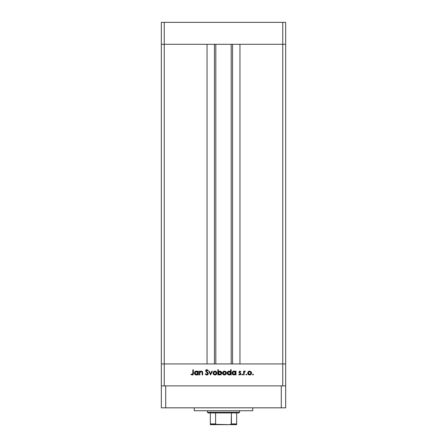 <?xml version="1.0" encoding="UTF-8"?>
<svg xmlns="http://www.w3.org/2000/svg" width="447" height="447" viewBox="0 0 447 447"><rect width="100%" height="100%" fill="white"/><g stroke="black" fill="none" stroke-linecap="round" stroke-linejoin="round"><path stroke-width="0.67" d="M161.328 44.292L285.672 44.292L285.672 22.35L285.672 363.942L285.672 44.292L282.75 44.292L285.672 44.292L282.75 44.292L282.75 22.35L285.672 22.35L282.75 22.35L282.75 363.942L285.672 363.942L285.672 385.884L285.672 363.942L164.25 363.942L164.25 44.292L282.75 44.292L282.75 363.942L161.328 363.942L164.25 363.942L164.25 385.884L164.25 363.942L161.328 363.942L161.328 44.292L164.25 44.292L164.25 22.35L282.75 22.35L164.25 22.35L164.25 44.292L207.045 44.292L207.045 363.942L207.045 44.292L164.25 44.292L164.25 363.942L161.328 363.942L161.328 385.884L161.328 22.35L164.25 22.35L161.328 22.35L161.328 44.292L164.25 44.292L161.328 44.292M215.817 44.292L215.817 363.942L215.817 44.292M239.955 44.292L282.75 44.292L239.955 44.292L239.955 363.942L239.955 44.292M232.546 363.942L232.546 44.292L232.546 363.942M214.454 44.292L214.454 363.942L214.454 44.292M282.75 385.884L282.75 363.942L282.75 385.884M199.843 374.91L199.379 374.91L199.843 374.91L199.379 374.91L199.379 371.172L199.843 371.172L199.843 371.843L200.457 371.295L201.642 371.15L202.62 372.329L202.664 374.91L202.206 374.91L202.1 372.139L201.184 371.563L199.982 372.351L199.843 374.91L199.91 372.552L201.184 371.563L202.15 372.301L202.206 374.91L202.664 374.91L202.664 372.999C202.759 371.904 202.295 371.267 201.262 371.105L199.843 371.843L199.843 371.172L199.379 371.172L199.379 374.91L199.379 371.172L199.843 371.172M208.308 373.658L207.861 374.647L206.983 375.039L205.905 374.72L205.29 373.921L205.721 373.664L206.844 374.519L207.827 373.832L207.604 373.066L205.637 371.066L205.832 370.172L206.76 369.663L208.241 370.524L207.827 370.842L206.553 370.222L206.101 371.021L207.905 372.697L208.308 373.658L206.078 370.831L206.827 370.183L207.827 370.842L208.241 370.524L206.877 369.658L205.614 370.854L207.849 373.647L206.844 374.519L205.721 373.664L205.29 373.921L206.844 375.044L208.302 373.524M211.817 371.172L212.314 371.172L210.604 374.91L208.833 371.172L209.33 371.172L210.571 373.893L211.817 371.172L212.314 371.172L210.604 374.91L212.314 371.172L211.817 371.172L210.571 373.893L209.33 371.172L208.833 371.172L210.543 374.91L208.833 371.172L209.33 371.172M213.549 371.725L213.035 373.049L213.325 372.01L214.191 371.256L216.097 371.451L216.778 372.334L216.767 373.793L215.89 374.765L214.594 374.944L213.599 374.424L213.035 373.049C213.146 374.24 213.789 374.877 214.973 374.977C216.152 374.877 216.801 374.234 216.907 373.049L216.393 371.72L214.973 371.105L213.688 371.58M223.064 371.725L222.55 373.049L222.846 372.01L223.712 371.256L225.618 371.451L226.299 372.334L226.283 373.793L225.411 374.765L224.115 374.944L223.12 374.424L222.55 373.049C222.662 374.24 223.31 374.877 224.489 374.977C225.674 374.877 226.316 374.234 226.428 373.049L225.914 371.72L224.489 371.105L223.064 371.725L224.489 371.105L225.774 371.58M235.552 371.172L235.552 371.859L235.552 371.172L236.01 371.172L236.01 374.91L235.552 374.91L235.552 374.262L234.021 374.977L232.641 374.407L232.071 373.033L232.406 371.954L233.289 371.245L234.686 371.206L235.552 371.859L234.038 371.105C232.848 371.206 232.194 371.848 232.071 373.033C232.183 374.217 232.831 374.865 234.021 374.977L235.552 374.262L235.552 374.91L236.01 374.91L236.01 371.172L235.552 371.172L236.01 371.172L236.01 374.91L235.552 374.91M253.404 374.552L252.678 374.849L252.896 374.133L253.371 374.715L252.98 374.977L253.404 374.552L252.98 374.122L252.549 374.552L252.98 374.122L253.404 374.552L252.98 374.977L252.549 374.552L252.98 374.122L253.404 374.552L252.98 374.977L252.549 374.552L252.98 374.122L253.404 374.552L252.98 374.977L252.549 374.552L252.98 374.122L253.404 374.552L252.98 374.977L252.549 374.552L252.98 374.122M247.694 373.049L248.348 371.58L249.633 371.105L251.052 371.72L251.566 373.049L251.002 374.424L249.633 374.977L248.258 374.424L247.694 373.049C247.806 374.24 248.448 374.877 249.633 374.977C250.812 374.877 251.46 374.234 251.566 373.049L251.052 371.72L249.633 371.105L248.208 371.725L247.705 373.239M246.347 374.977L245.951 374.715L246.113 374.195L246.744 374.385L246.347 374.977L246.778 374.552L246.347 374.122L245.923 374.552L246.347 374.122L246.778 374.552L246.347 374.977L245.923 374.552L246.347 374.122L246.778 374.552L246.347 374.977L245.923 374.552L246.347 374.122L246.778 374.552L246.347 374.977L245.923 374.552L246.347 374.122L246.766 374.631M244.084 374.91L243.626 374.91L244.084 374.91L243.626 374.91L243.626 371.172L244.084 371.172L244.084 371.72L244.716 371.155L245.397 371.233L244.207 372.228L244.084 374.91L244.168 372.368L245.397 371.233L244.084 371.72L244.084 371.172L243.626 371.172L243.626 374.91L243.626 371.172L244.084 371.172M242.704 374.552L241.978 374.849L242.196 374.133L242.671 374.715L242.28 374.977L242.704 374.552L242.28 374.122L241.849 374.552L242.28 374.122L242.704 374.552L242.28 374.977L241.849 374.552L242.28 374.122L242.704 374.552L242.28 374.977L241.849 374.552L242.28 374.122M238.704 374.469L239.005 374.122L239.748 374.519L240.408 373.916L238.899 372.083L239.748 371.105L240.804 371.636L240.492 371.96L239.653 371.602L239.357 372.066L240.693 373.318L240.788 374.318L239.877 374.972L238.704 374.469L239.005 374.122L239.989 374.474L240.408 373.916L238.899 372.083L240.408 373.916L239.748 374.519L239.005 374.122L238.704 374.469L239.771 374.977L240.866 373.893L239.357 372.066L239.843 371.563L240.492 371.96L240.804 371.636L239.916 371.105M230.551 371.72L230.691 369.658L231.155 369.658L231.155 374.91L230.691 374.91L230.691 374.262L229.596 374.932L228.417 374.837L227.355 373.781L227.551 371.954L229.177 371.105L230.691 371.893L229.177 371.105C227.992 371.206 227.339 371.848 227.216 373.033C227.327 374.217 227.976 374.865 229.166 374.977L230.691 374.262L230.691 374.91L231.155 374.91L231.155 369.658L230.691 369.658L231.155 369.658L231.155 374.91L230.691 374.91M218.287 374.91L218.287 374.217L218.287 374.91L217.829 374.91L217.829 369.658L218.287 369.658L218.287 371.848L218.963 371.295L220.192 371.139L221.684 372.48L221.617 373.793L220.757 374.737L219.36 374.932L218.287 374.217L219.795 374.977C220.986 374.871 221.645 374.228 221.768 373.049C221.651 371.859 221.002 371.211 219.812 371.105L218.287 371.848L218.287 369.658L217.829 369.658L217.829 374.91L218.287 374.91L217.829 374.91L217.829 369.658L218.287 369.658M197.73 371.692L197.87 371.172L198.328 371.172L198.328 374.91L197.87 374.91L197.87 374.262L196.775 374.932L195.596 374.837L194.534 373.781L194.724 371.954L196.166 371.111L197.87 371.859L196.356 371.105C195.171 371.206 194.512 371.848 194.389 373.033C194.501 374.217 195.155 374.865 196.345 374.977L197.87 374.262L197.87 374.91L198.328 374.91L198.328 371.172L197.87 371.172L198.328 371.172L198.328 374.91L197.87 374.91M190.914 374.452L191.182 374.055L192.171 374.519L192.718 374.234L192.88 369.792L193.344 369.792L193.177 374.469L192.149 375.044L190.914 374.452L191.182 374.055L192.171 374.519L191.182 374.055L190.914 374.452L192.149 375.044C193.082 374.871 193.484 374.273 193.344 373.251L193.344 369.792L192.88 369.792L192.88 373.195L192.372 374.485M252.549 374.552L252.98 374.977L252.549 374.552M249.236 371.139L248.85 371.256M249.633 371.105L251.052 371.72M251.242 374.128L251.007 374.418M251.002 374.424L250.549 374.765M249.823 374.972L249.443 374.972M248.258 374.418L248.018 374.128M247.889 373.904L247.727 373.429M247.727 372.675L247.822 372.34M251.538 372.686L251.438 372.334M248.487 372.111L248.152 373.055L248.582 374.1L249.633 374.519L250.622 374.15M249.778 371.569L251.108 373.055L251.046 372.619M250.661 371.993L250.94 372.351M251.08 372.748L250.555 371.893M250.415 371.792L249.633 371.563L248.493 372.105M250.99 373.631L251.108 373.055L249.633 374.519L248.152 373.055L249.633 371.563L248.588 372.005M250.454 374.279L251.08 372.764M245.923 374.552L246.347 374.122M244.85 371.116L244.308 371.423M245.397 371.233L244.995 371.105L245.397 371.233L244.766 371.586M245.146 371.63L244.839 371.569M244.135 372.53L244.096 372.999M244.096 373.01L244.084 373.653L244.096 373.01M241.849 374.552L242.28 374.977L241.849 374.552M240.804 371.636L240.352 371.809M240.492 371.96L239.653 371.602M239.938 371.574L239.357 372.066L239.542 372.468M239.396 371.876L239.843 371.563L239.357 372.066L240.24 372.921M239.486 372.407L240.866 373.821M240.849 374.117L240.603 374.608M240.547 374.67L240.788 374.318M240.408 373.916L240.223 373.496M239.843 371.105L238.899 372.161M233.641 374.944L232.211 373.776L232.641 374.407M232.082 373.223L232.082 372.837M234.323 371.122L234.692 371.206M234.893 371.289L235.217 371.502M233.658 371.139L233.289 371.245M232.937 374.653L233.273 374.837M234.876 374.279L235.446 373.619M234.362 371.591L235.111 371.988L234.044 371.563L235.552 373.049L233.893 374.508L234.614 374.407M233.205 374.268L234.038 374.519L232.529 373.033L233.205 374.268L232.585 373.424M235.111 371.988L235.44 372.468L235.111 371.988M235.44 373.625L235.44 372.468M233.468 371.669L232.529 373.033L234.044 371.563L233.205 371.803M230.199 374.698L229.596 374.932M228.786 374.944L228.082 374.659M227.249 373.413L227.355 373.781M230.691 369.658L230.691 371.893M230.255 371.988L230.585 372.468L229.182 371.563L230.691 373.049L229.037 374.508L230.021 374.279L230.585 373.619M228.121 374.089L229.182 374.519L227.674 373.033L228.121 374.089L227.724 373.424M227.674 373.033L227.791 372.463L227.674 373.033L229.182 371.563L227.791 372.463M228.121 371.982L228.892 371.591L227.936 372.211M230.585 373.625L230.585 372.463M230.026 371.803L229.507 371.591M226.417 372.871L226.417 373.239M226.104 374.128L225.864 374.424M224.299 374.972L223.746 374.843M223.12 374.424L222.589 373.429M223.344 372.111L223.014 373.055L223.439 374.1L224.489 374.519L225.484 374.15M224.634 371.569L225.964 373.055L225.277 371.792L224.489 371.563L223.349 372.105M225.277 371.792L225.936 372.748M225.852 373.631L225.964 373.055L224.489 374.519L223.014 373.055L224.489 371.563L223.444 372.005M221.757 373.239L221.768 373.049C221.651 371.859 221.002 371.211 219.812 371.105L220.002 371.111M221.198 374.402L220.745 374.742M219.991 374.966L219.578 374.966M219.354 374.932L219.03 374.826M221.192 371.669L220.852 371.396M221.259 373.396L219.801 371.563L221.304 373.049L219.795 374.519L219.354 374.463L219.795 374.519L218.287 373.033L219.946 371.569L219.41 371.613L218.538 372.2L218.393 373.608M221.187 372.48L220.371 371.675L219.41 371.613M220.857 374.094L220.365 374.413L221.304 373.049M218.315 373.346L219.354 374.457M220.086 374.491L220.365 374.413M220.6 374.295L221.042 373.876M214.191 371.256L213.845 371.457M214.973 371.105L215.387 371.144M215.75 371.256L216.097 371.451M216.873 373.429L216.711 373.91M216.583 374.128L216.348 374.418M215.527 374.91L215.163 374.972M214.599 374.949L214.236 374.849M213.621 374.446L213.359 374.128M213.498 372.91L213.739 373.876L214.404 374.413L215.962 374.15M216.002 371.993L214.973 371.563L213.923 372.005L213.493 373.055L214.973 371.563L216.449 373.055L216.387 372.619M215.119 371.569L213.923 372.005M215.761 371.792L216.275 372.351M216.421 372.748L215.895 371.893M216.331 373.631L216.449 373.055L214.973 374.519L213.521 373.34M214.689 374.491L215.258 374.491M205.352 374.033L205.816 373.821M205.721 373.664L207.028 374.502M207.849 373.647L207.564 373.027M206.52 372.172L205.905 371.636M205.989 369.993L206.76 369.663M206.983 369.663L207.296 369.725M207.984 370.2L208.241 370.524L207.827 370.842M206.14 370.563L206.553 370.222M206.078 370.831L206.413 371.496L206.084 370.926M206.101 371.021L206.967 371.91M207.313 372.161L207.782 372.563M208.045 372.876L208.28 373.396M208.028 374.469L207.615 374.837M207.542 374.882L208.073 374.407M208.196 373.139L207.905 372.697M200.457 371.295L201.055 371.116M202.228 371.485L202.664 374.91L202.206 374.91M202.173 372.424L202.2 372.938M201.519 371.602L200.563 371.725M199.982 372.351L199.887 372.681M199.943 372.452L199.843 373.558M202.15 372.301L202.195 372.725M202.664 372.999L202.62 372.329M202.156 371.412L201.826 371.211M196.775 374.932L197.194 374.798M195.965 374.944L195.261 374.659M194.428 373.413L194.534 373.781M196.356 371.105L196.641 371.122M197.211 371.289L197.54 371.502M197.87 371.172L197.87 371.859M194.965 374.407L195.596 374.837M197.434 371.988L197.764 372.468L196.362 371.563L197.87 373.049L196.211 374.508L197.194 374.279L197.764 373.619M195.529 374.268L196.362 374.519L194.853 373.033L195.529 374.268L194.903 373.424M197.764 373.625L197.758 372.463M197.205 371.803L196.686 371.591M194.853 373.033L196.362 371.563L195.3 371.982L194.853 373.033L194.97 372.463M192.88 369.792L193.344 369.792L193.344 373.251M193.177 374.469L192.746 374.904M192.858 373.798L192.88 373.195M193.316 373.865L193.339 373.558M249.342 374.491L249.918 374.491M248.398 372.228L248.18 372.764M248.158 372.91L248.18 373.34M234.038 374.519L234.329 374.491M235.524 373.34L235.541 372.899M234.334 371.586L233.753 371.591M232.563 372.742L232.529 373.033M229.182 374.519L229.473 374.491M230.669 373.34L230.691 373.049M229.479 371.586L228.892 371.591M224.198 374.491L224.78 374.491M225.539 374.1L225.942 372.764M225.059 371.675L224.78 371.591M223.26 372.228L223.036 372.764M223.019 372.91L223.036 373.34M218.538 372.2L218.287 373.033M216.018 374.1L216.337 373.619M216.421 373.34L216.421 372.764M215.538 371.675L215.258 371.591M213.739 372.228L213.521 372.764M196.362 374.519L196.652 374.491M197.848 373.34L197.87 373.049M196.658 371.586L196.071 371.591M194.244 407.826L194.244 410.754L252.756 410.754L252.756 407.826L252.756 410.754L194.244 410.754L194.244 407.826M285.672 407.826L161.328 407.826L161.328 385.884L165.714 385.884L161.328 385.884L161.328 407.826L165.714 407.826L165.714 385.884L281.286 385.884L165.714 385.884L165.714 407.826L281.286 407.826L281.286 385.884L285.672 385.884L281.286 385.884L281.286 407.826L285.672 407.826L285.672 385.884L285.672 407.826M236.664 424.052L231.412 423.918L231.412 412.944L238.86 412.944L239.592 412.218L207.408 412.218L208.14 412.944L231.412 412.944L208.14 412.944L207.408 412.218L239.592 412.218L239.592 410.754L239.592 412.218L238.86 412.944L231.412 412.944L231.188 424.309L229.875 424.65L215.873 424.359M207.408 410.754L207.408 412.218L207.408 410.754M236.664 423.918L236.664 424.644L229.875 424.65L231.412 423.918L236.664 423.918L236.664 412.944L236.664 424.644L210.336 424.65L217.125 424.65L215.588 423.918L215.588 412.944L215.588 423.918L210.336 423.918L210.336 424.622M215.61 424.052L210.336 424.142M210.336 412.944L210.336 423.918L210.336 412.944M231.183 363.942L231.183 44.292"/></g></svg>
